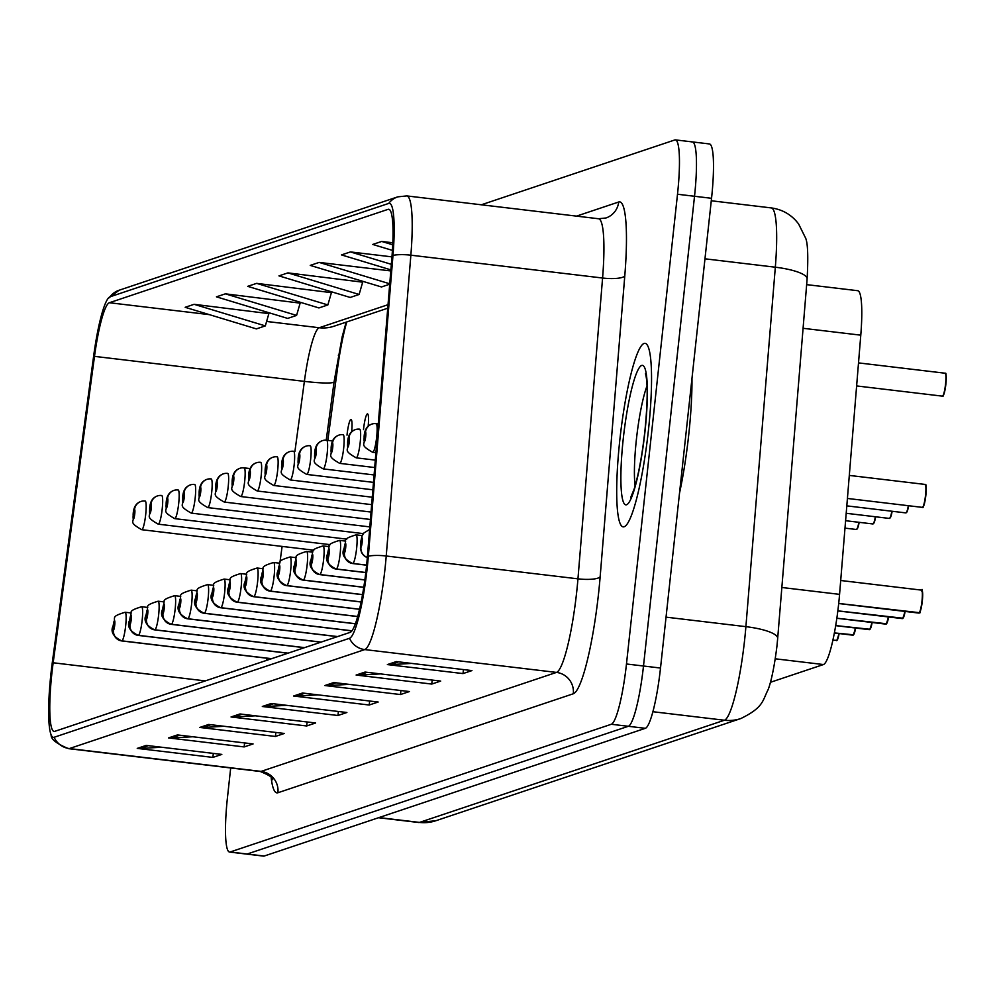 <?xml version="1.0" encoding="UTF-8"?>
<svg xmlns="http://www.w3.org/2000/svg" width="996" height="996" viewBox="0 0 996 996"><rect width="100%" height="100%" fill="white"/><g stroke="black" fill="none" stroke-linecap="round" stroke-linejoin="round"><path stroke-width="1.49" d="M368.159 426.338A14.442 2.129 -83.2 0 0 367.512 413.9A14.442 2.129 -83.2 0 0 363.565 428.99A14.442 2.129 -83.2 0 0 363.503 429.625M351.663 431.866A14.442 2.129 -83.2 0 0 351.015 419.428A14.442 2.129 -83.2 0 0 347.069 434.517A14.442 2.129 -83.2 0 0 347.006 435.152M806.648 284.632L857.743 290.708A57.756 8.541 96.8 0 1 860.781 335.166L839.566 594.363A57.756 8.541 96.8 0 1 838.62 604.261A57.756 8.541 96.8 0 1 823.455 664.544L770.418 682.31M346.77 321.945A77.016 11.379 -83.2 0 0 337.258 370.375L327.821 440.357M313.018 550.103L312.744 552.108M648.421 430.309A92.416 13.658 -83.2 0 0 645.059 343.334A92.416 13.658 -83.2 0 0 619.836 439.896A92.416 13.658 -83.2 0 0 623.197 526.872A92.416 13.658 -83.2 0 0 648.421 430.309A92.416 13.658 -83.2 0 0 645.059 343.334A92.416 13.658 -83.2 0 0 619.836 439.896A92.416 13.658 -83.2 0 0 623.197 526.872A92.416 13.658 -83.2 0 0 648.421 430.309M366.316 568.069A61.615 9.101 96.8 0 1 350.156 632.36L54.755 731.35A61.615 9.101 96.8 0 1 54.108 731.425A61.615 9.101 96.8 0 1 53.162 662.776L94.496 356.369A61.615 9.101 96.8 0 1 109.361 302.734L388.067 209.347A61.615 9.101 96.8 0 1 388.714 209.272A61.615 9.101 96.8 0 1 391.963 256.694L367.325 557.499A61.615 9.101 96.8 0 1 366.316 568.069M367.238 567.757A67.579 9.985 -83.2 0 0 368.346 556.166L392.984 255.362A67.579 9.985 -83.2 0 0 388.701 203.421L110.008 296.808A67.579 9.985 -83.2 0 0 107.966 298.601A67.579 9.985 -83.2 0 0 93.699 355.647L52.365 662.054A67.579 9.985 -83.2 0 0 51.157 734.899A67.579 9.985 -83.2 0 0 54.12 737.277L349.509 638.287A67.579 9.985 -83.2 0 0 367.238 567.757M230.686 767.966L227.449 797.696A57.756 8.541 -83.2 0 0 229.553 852.053L246.572 854.082A57.756 8.541 -83.2 0 0 247.182 854.02L628.339 726.283A57.756 8.541 -83.2 0 0 643.491 666.013L694.523 196.274A57.756 8.541 -83.2 0 0 692.419 141.918A57.756 8.541 -83.2 0 0 691.809 141.98M161.501 747.237L139.901 748.482A15.401 15.201 -108.5 0 1 137.249 748.394L212.883 757.408L221.822 754.408L146.188 745.406L137.249 748.394M213.318 753.399L212.883 757.408M192.776 736.754L171.175 737.999A15.401 15.201 -108.5 0 1 168.523 737.924L244.157 746.925L253.084 743.937L177.45 734.923L168.523 737.924M244.593 742.929L244.157 746.925M224.038 726.271L202.437 727.528A15.401 15.201 -108.5 0 1 199.785 727.441L275.419 736.455L284.358 733.454L208.724 724.453L199.785 727.441M275.855 732.446L275.419 736.455M255.312 715.8L233.699 717.045A15.401 15.201 -108.5 0 1 231.047 716.971L306.681 725.972L315.62 722.984L239.986 713.97L231.047 716.971M307.117 721.976L306.681 725.972M411.634 663.411L390.034 664.656A15.401 15.201 -108.5 0 1 387.382 664.581L463.016 673.582L471.955 670.594L396.321 661.581L387.382 664.581M463.451 669.586L463.016 673.582M380.372 673.894L358.772 675.139A15.401 15.201 -108.5 0 1 356.12 675.051L431.754 684.065L440.68 681.077L365.059 672.063L356.12 675.051M432.189 680.056L431.754 684.065M349.11 684.364L327.51 685.609A15.401 15.201 -108.5 0 1 324.858 685.534L400.479 694.548L409.418 691.548L333.785 682.546L324.858 685.534M400.915 690.539L400.479 694.548M317.836 694.847L296.235 696.092A15.401 15.201 -108.5 0 1 293.583 696.017L369.217 705.019L378.156 702.031L302.523 693.017L293.583 696.017M369.653 701.01L369.217 705.019M286.574 705.317L264.973 706.575A15.401 15.201 -108.5 0 1 262.322 706.488L337.955 715.502L346.882 712.501L271.248 703.5L262.322 706.488M338.391 711.493L337.955 715.502M229.553 852.053A57.756 8.541 -83.2 0 0 230.163 851.991L611.32 724.266A57.756 8.541 -83.2 0 0 626.472 663.983L677.504 194.245A57.756 8.541 -83.2 0 0 675.4 139.888A57.756 8.541 -83.2 0 0 674.79 139.963L481.329 204.79M392.822 242.775L381.705 241.443L372.765 244.443L392.424 250.394M391.951 256.868L350.443 251.926L341.504 254.914L390.88 269.879M268.87 313.616L194.108 304.315L185.169 307.303L256.383 328.892L265.322 325.891L268.982 313.23M300.145 303.133L225.37 293.832L216.443 296.833L287.657 318.409L296.584 315.421L300.244 302.759M331.407 292.662L256.632 283.362L247.705 286.35L318.919 307.938L327.858 304.938L331.519 292.276M362.669 282.179L287.906 272.879L278.967 275.88L350.181 297.455L359.12 294.467L362.781 281.806M390.793 270.937L319.168 262.409L310.242 265.397L381.456 286.973L389.71 284.209M319.168 262.409L389.747 283.785M350.443 251.926L391.341 264.326M381.705 241.443L392.735 244.792M287.906 272.879L359.12 294.467M256.632 283.362L327.858 304.938M225.37 293.832L296.584 315.421M194.108 304.315L265.322 325.891M711.542 198.304A57.756 8.541 -83.2 0 0 709.438 143.947L692.419 141.918A57.756 8.541 -83.2 0 1 694.523 196.274L643.491 666.013A57.756 8.541 -83.2 0 1 628.339 726.283L247.182 854.02A57.756 8.541 -83.2 0 1 246.572 854.082L263.591 856.112A57.756 8.541 -83.2 0 0 264.201 856.037L645.358 728.313A57.756 8.541 -83.2 0 0 660.51 668.042L711.542 198.304L677.504 194.245M921.96 590.566A11.168 1.656 96.8 0 1 922.308 601.061A11.168 1.656 96.8 0 1 919.457 612.689L838.707 603.452M918.885 613.075L838.694 603.526L918.947 613.075M925.06 484.43L849.302 475.416L925.097 484.43A11.554 1.706 -83.2 0 0 925.06 484.43M945.092 373.214L858.515 362.893L945.129 373.214A11.554 1.706 -83.2 0 0 945.092 373.214M679.509 493.194A96.263 14.23 -83.2 0 0 688.722 434.841A96.263 14.23 -83.2 0 0 691.971 378.492M902.774 618.504L905.127 611.432A11.168 1.656 96.8 0 1 902.961 618.217L837.848 610.847M367.337 557.449A9.624 9.462 -120.8 0 1 360.938 547.302A4.818 0.71 -83.2 0 0 362.171 542.285A4.818 0.71 -83.2 0 0 361.946 537.765A4.818 0.71 -83.2 0 0 360.677 542.795A4.818 0.71 -83.2 0 0 360.876 547.314L361.199 544.451M360.876 547.314A9.624 9.512 86.7 0 0 367.325 557.573L364.324 556.005L361.648 552.78L360.452 548.746L360.564 542.87L361.822 536.62L363.602 533.184L369.628 529.424M361.224 544.439L360.938 547.302M902.388 618.603L837.835 610.909L902.339 618.603M886.278 624.031L888.631 616.96A11.168 1.656 96.8 0 1 886.465 623.745L836.839 618.217M366.628 565.106L352.92 563.475A9.624 9.462 -120.8 0 1 344.442 552.83A4.818 0.71 -83.2 0 0 345.674 547.812A4.818 0.71 -83.2 0 0 345.45 543.293A4.818 0.71 -83.2 0 0 344.18 548.323A4.818 0.71 -83.2 0 0 344.379 552.842L344.703 549.979M344.379 552.842A9.624 9.512 86.7 0 0 352.733 563.537A14.442 2.129 96.8 0 1 352.671 563.537L366.628 565.193L352.733 563.537M344.728 549.966L344.442 552.83M885.892 624.131L836.839 618.279L885.842 624.131M869.782 629.559L872.135 622.488A11.168 1.656 96.8 0 1 869.969 629.273L835.694 625.575M365.818 572.501L336.424 569.002A9.624 9.462 -120.8 0 1 327.945 558.358A4.818 0.71 -83.2 0 0 329.178 553.34A4.818 0.71 -83.2 0 0 328.954 548.821A4.818 0.71 -83.2 0 0 327.684 553.851A4.818 0.71 -83.2 0 0 327.883 558.37L328.207 555.507M327.883 558.37A9.624 9.512 86.7 0 0 336.237 569.065A14.442 2.129 96.8 0 1 336.175 569.065A14.442 2.129 96.8 0 1 336.113 569.052M345.712 541.114L339.586 540.38C323.19 545.472 331.743 545.26 327.572 553.925C324.771 559.789 327.634 564.832 336.175 569.065L365.806 572.588L336.237 569.065M328.232 555.494L327.945 558.358M869.396 629.659L835.681 625.637M853.286 635.087L855.639 628.028A11.168 1.656 96.8 0 1 853.46 634.801L834.387 632.908M364.86 579.871L319.928 574.53A9.624 9.462 -120.8 0 1 311.449 563.885A4.818 0.71 -83.2 0 0 312.682 558.88A4.818 0.71 -83.2 0 0 312.458 554.349A4.818 0.71 -83.2 0 0 311.188 559.379A4.818 0.71 -83.2 0 0 311.387 563.898L312.159 557.212L311.449 563.885M311.387 563.898A9.624 9.512 86.7 0 0 319.741 574.592A14.442 2.129 96.8 0 1 319.679 574.592A14.442 2.129 96.8 0 1 319.616 574.58M329.215 546.642L323.09 545.908C306.693 551 315.246 550.788 311.076 559.466C308.262 565.317 311.138 570.359 319.679 574.592L364.847 579.971L319.741 574.592M852.887 635.187L834.374 632.983L852.85 635.187M371.869 424.084A9.624 9.462 59.2 0 0 365.445 432.09A4.818 0.71 -83.2 0 0 364.212 437.095A4.818 0.71 -83.2 0 0 364.436 441.614A4.818 0.71 -83.2 0 0 365.706 436.597A4.818 0.71 -83.2 0 0 365.507 432.065L364.735 438.75L365.445 432.09M365.507 432.065A9.624 9.512 -93.3 0 1 376.065 423.636A14.442 2.129 96.8 0 1 376.115 423.636A14.442 2.129 96.8 0 1 376.65 437.219A14.442 2.129 96.8 0 1 372.703 452.309C357.9 443.917 366.341 444.826 364.1 437.182C364.337 431.019 366.291 426.935 369.964 424.943M378.268 423.898L376.177 423.649M355.373 429.612A9.624 9.462 59.2 0 0 348.949 437.618A4.818 0.71 -83.2 0 0 347.716 442.622A4.818 0.71 -83.2 0 0 347.94 447.142A4.818 0.71 -83.2 0 0 349.21 442.124A4.818 0.71 -83.2 0 0 349.011 437.593L348.239 444.278L348.949 437.618M349.011 437.593A9.624 9.512 -93.3 0 1 359.568 429.164A14.442 2.129 96.8 0 1 359.618 429.164A14.442 2.129 96.8 0 1 360.154 442.747A14.442 2.129 96.8 0 1 356.207 457.836C341.404 449.445 349.845 450.354 347.604 442.71C347.841 436.547 349.795 432.463 353.468 430.471M357.925 429.102L359.68 429.176M338.877 435.14A9.624 9.462 59.2 0 0 332.452 443.145A4.818 0.71 -83.2 0 0 331.22 448.15A4.818 0.71 -83.2 0 0 331.444 452.67A4.818 0.71 -83.2 0 0 332.714 447.652A4.818 0.71 -83.2 0 0 332.515 443.12L331.73 449.819L332.452 443.145M332.515 443.12A9.624 9.512 -93.3 0 1 343.072 434.692A14.442 2.129 96.8 0 1 343.122 434.692A14.442 2.129 96.8 0 1 343.657 448.275A14.442 2.129 96.8 0 1 339.711 463.364C324.908 454.973 333.349 455.882 331.108 448.237C331.344 442.075 333.299 438.003 336.972 435.999M341.416 434.63L343.184 434.704M839.13 633.543A11.168 1.656 96.8 0 1 836.964 640.328L832.88 640.216M363.777 587.242L303.431 580.058A9.624 9.462 -120.8 0 1 294.953 569.413A4.818 0.71 -83.2 0 0 296.186 564.408A4.818 0.71 -83.2 0 0 295.949 559.877A4.818 0.71 -83.2 0 0 294.692 564.906A4.818 0.71 -83.2 0 0 294.891 569.438L295.214 566.562M294.891 569.438A9.624 9.512 86.7 0 0 303.245 580.12A14.442 2.129 96.8 0 1 303.182 580.12A14.442 2.129 96.8 0 1 303.12 580.108M312.719 552.17L306.594 551.435C290.197 556.527 298.75 556.316 294.579 564.993C291.766 570.845 294.642 575.9 303.182 580.12L363.764 587.329L303.245 580.12M295.239 566.55L294.953 569.413M362.556 594.587L286.935 585.586A9.624 9.462 -120.8 0 1 278.457 574.941A4.818 0.71 -83.2 0 0 279.689 569.936A4.818 0.71 -83.2 0 0 279.453 565.404A4.818 0.71 -83.2 0 0 278.195 570.434A4.818 0.71 -83.2 0 0 278.394 574.966L278.718 572.09M278.394 574.966A9.624 9.512 86.7 0 0 286.736 585.648A14.442 2.129 96.8 0 1 286.686 585.648L362.532 594.674L286.736 585.648M278.743 572.078L278.457 574.941M361.162 601.908L270.439 591.114A9.624 9.462 -120.8 0 1 261.96 580.469A4.818 0.71 -83.2 0 0 263.193 575.464A4.818 0.71 -83.2 0 0 262.956 570.932A4.818 0.71 -83.2 0 0 261.699 575.962A4.818 0.71 -83.2 0 0 261.886 580.494L262.222 577.618M261.886 580.494A9.624 9.512 86.7 0 0 270.24 591.176A14.442 2.129 96.8 0 1 270.19 591.176L361.137 602.007L270.24 591.176M262.247 577.618L261.96 580.469M322.38 440.668A9.624 9.462 59.2 0 0 315.956 448.673A4.818 0.71 -83.2 0 0 314.724 453.678A4.818 0.71 -83.2 0 0 314.948 458.197A4.818 0.71 -83.2 0 0 316.218 453.18A4.818 0.71 -83.2 0 0 316.018 448.648L315.234 455.346L315.956 448.673M316.018 448.648A9.624 9.512 -93.3 0 1 326.576 440.22A14.442 2.129 96.8 0 1 326.626 440.22A14.442 2.129 96.8 0 1 327.149 453.803A14.442 2.129 96.8 0 1 323.214 468.892C308.411 460.501 316.853 461.409 314.612 453.765C314.848 447.602 316.803 443.531 320.475 441.527M332.751 440.954L326.688 440.232M305.884 446.196A9.624 9.462 59.2 0 0 299.46 454.201A4.818 0.71 -83.2 0 0 298.227 459.206A4.818 0.71 -83.2 0 0 298.451 463.725A4.818 0.71 -83.2 0 0 299.709 458.708A4.818 0.71 -83.2 0 0 299.522 454.176L298.738 460.874L299.46 454.201M299.522 454.176A9.624 9.512 -93.3 0 1 310.08 445.747A14.442 2.129 96.8 0 1 310.13 445.747A14.442 2.129 96.8 0 1 310.652 459.33A14.442 2.129 96.8 0 1 306.718 474.42C291.915 466.028 300.344 466.937 298.115 459.293C298.339 453.13 300.306 449.059 303.979 447.055M308.424 445.698L310.192 445.76M289.388 451.723A9.624 9.462 59.2 0 0 282.964 459.729A4.818 0.71 -83.2 0 0 281.731 464.734A4.818 0.71 -83.2 0 0 281.955 469.253A4.818 0.71 -83.2 0 0 283.213 464.236A4.818 0.71 -83.2 0 0 283.026 459.704L282.242 466.402L282.964 459.729M283.026 459.704A9.624 9.512 -93.3 0 1 293.583 451.275A14.442 2.129 96.8 0 1 293.633 451.275A14.442 2.129 96.8 0 1 294.156 464.858A14.442 2.129 96.8 0 1 290.222 479.948C275.419 471.556 283.848 472.465 281.607 464.821C281.843 458.658 283.798 454.587 287.483 452.582M291.928 451.225L293.696 451.288M359.556 609.216L253.943 596.641A9.624 9.462 -120.8 0 1 245.464 585.997A4.818 0.71 -83.2 0 0 246.684 580.992A4.818 0.71 -83.2 0 0 246.46 576.46A4.818 0.71 -83.2 0 0 245.203 581.49A4.818 0.71 -83.2 0 0 245.39 586.022L245.726 583.146M245.39 586.022A9.624 9.512 86.7 0 0 253.743 596.704A14.442 2.129 96.8 0 1 253.694 596.704L359.544 609.303L253.743 596.704M245.751 583.146L245.464 585.997M357.701 616.487L237.446 602.169A9.624 9.462 -120.8 0 1 228.968 591.524A4.818 0.71 -83.2 0 0 230.188 586.52A4.818 0.71 -83.2 0 0 229.964 581.988A4.818 0.71 -83.2 0 0 228.707 587.018A4.818 0.71 -83.2 0 0 228.893 591.549L229.229 588.673M228.893 591.549A9.624 9.512 86.7 0 0 237.247 602.231A14.442 2.129 96.8 0 1 237.197 602.231A14.442 2.129 96.8 0 1 237.135 602.219M246.734 574.281L240.609 573.547C224.212 578.639 232.765 578.427 228.582 587.105C225.781 592.969 228.657 598.011 237.197 602.231L357.676 616.574L237.247 602.231M229.254 588.673L228.968 591.524M355.41 623.708L220.95 607.697A9.624 9.462 -120.8 0 1 212.472 597.052A4.818 0.71 -83.2 0 0 213.692 592.047A4.818 0.71 -83.2 0 0 213.468 587.515A4.818 0.71 -83.2 0 0 212.21 592.545A4.818 0.71 -83.2 0 0 212.397 597.077L213.181 590.379L212.472 597.052M212.397 597.077A9.624 9.512 86.7 0 0 220.751 607.759A14.442 2.129 96.8 0 1 220.701 607.759A14.442 2.129 96.8 0 1 220.639 607.747M230.238 579.809L224.112 579.074C207.716 584.166 216.269 583.955 212.086 592.632C209.285 598.496 212.16 603.539 220.701 607.759L355.373 623.795L220.751 607.759M351.974 630.792L204.454 613.225A9.624 9.462 -120.8 0 1 195.975 602.58A4.818 0.71 -83.2 0 0 197.196 597.575A4.818 0.71 -83.2 0 0 196.971 593.043A4.818 0.71 -83.2 0 0 195.714 598.073A4.818 0.71 -83.2 0 0 195.901 602.605L196.237 599.729M195.901 602.605A9.624 9.512 86.7 0 0 204.255 613.287A14.442 2.129 96.8 0 1 204.205 613.287L351.912 630.879L204.255 613.287M196.262 599.729L195.975 602.58M337.594 636.569L187.958 618.753A9.624 9.462 -120.8 0 1 179.467 608.108A4.818 0.71 -83.2 0 0 180.699 603.103A4.818 0.71 -83.2 0 0 180.475 598.571A4.818 0.71 -83.2 0 0 179.218 603.601A4.818 0.71 -83.2 0 0 179.405 608.133L179.741 605.257M179.405 608.133A9.624 9.512 86.7 0 0 187.758 618.815A14.442 2.129 96.8 0 1 187.709 618.815A14.442 2.129 96.8 0 1 187.646 618.802M197.245 590.865L191.12 590.142C174.723 595.222 183.276 595.01 179.093 603.688C176.292 609.552 179.168 614.594 187.709 618.815L337.383 636.643L187.758 618.815M179.766 605.257L179.467 608.108M272.892 457.251A9.624 9.462 59.2 0 0 266.467 465.257A4.818 0.71 -83.2 0 0 265.235 470.261A4.818 0.71 -83.2 0 0 265.459 474.793A4.818 0.71 -83.2 0 0 266.716 469.763A4.818 0.71 -83.2 0 0 266.53 465.232L265.745 471.93L266.467 465.257M266.53 465.232A9.624 9.512 -93.3 0 1 277.087 456.803A14.442 2.129 96.8 0 1 277.137 456.803A14.442 2.129 96.8 0 1 277.66 470.386A14.442 2.129 96.8 0 1 273.726 485.475C258.923 477.084 267.351 477.993 265.11 470.349C265.347 464.186 267.302 460.115 270.987 458.11M275.431 456.753L277.199 456.815M256.383 462.779A9.624 9.462 59.2 0 0 249.971 470.784A4.818 0.71 -83.2 0 0 248.739 475.789A4.818 0.71 -83.2 0 0 248.963 480.321A4.818 0.71 -83.2 0 0 250.22 475.291A4.818 0.71 -83.2 0 0 250.033 470.759L249.249 477.458L249.971 470.784M250.033 470.759A9.624 9.512 -93.3 0 1 260.591 462.331A14.442 2.129 96.8 0 1 260.641 462.331A14.442 2.129 96.8 0 1 261.164 475.914A14.442 2.129 96.8 0 1 257.229 491.003C242.426 482.612 250.855 483.521 248.614 475.876C248.851 469.714 250.805 465.642 254.49 463.638M258.935 462.281L260.691 462.343M239.887 468.307A9.624 9.462 59.2 0 0 233.462 476.312A4.818 0.71 -83.2 0 0 232.242 481.317A4.818 0.71 -83.2 0 0 232.466 485.849A4.818 0.71 -83.2 0 0 233.724 480.819A4.818 0.71 -83.2 0 0 233.537 476.287L232.753 482.985L233.462 476.312M233.537 476.287A9.624 9.512 -93.3 0 1 244.082 467.859A14.442 2.129 96.8 0 1 244.145 467.859A14.442 2.129 96.8 0 1 244.667 481.442A14.442 2.129 96.8 0 1 240.733 496.531C225.93 488.14 234.359 489.048 232.118 481.404C232.354 475.241 234.309 471.17 237.994 469.166M250.27 468.593L244.194 467.871M223.39 473.835A9.624 9.462 59.2 0 0 216.966 481.84A4.818 0.71 -83.2 0 0 215.746 486.845A4.818 0.71 -83.2 0 0 215.97 491.377A4.818 0.71 -83.2 0 0 217.228 486.347A4.818 0.71 -83.2 0 0 217.041 481.815L216.257 488.513L216.966 481.84M217.041 481.815A9.624 9.512 -93.3 0 1 227.586 473.386A14.442 2.129 96.8 0 1 227.648 473.386A14.442 2.129 96.8 0 1 228.171 486.969A14.442 2.129 96.8 0 1 224.237 502.059C209.434 493.667 217.863 494.576 215.622 486.932C215.858 480.769 217.813 476.698 221.486 474.694M225.943 473.337L227.698 473.399M206.894 479.362A9.624 9.462 59.2 0 0 200.47 487.368A4.818 0.71 -83.2 0 0 199.25 492.373A4.818 0.71 -83.2 0 0 199.474 496.904A4.818 0.71 -83.2 0 0 200.731 491.875A4.818 0.71 -83.2 0 0 200.545 487.343L199.76 494.041L200.47 487.368M200.545 487.343A9.624 9.512 -93.3 0 1 211.09 478.914A14.442 2.129 96.8 0 1 211.152 478.914A14.442 2.129 96.8 0 1 211.675 492.51A14.442 2.129 96.8 0 1 207.741 507.587C192.938 499.195 201.366 500.104 199.125 492.46C199.362 486.297 201.316 482.226 204.989 480.221M209.446 478.864L211.202 478.927M321.098 642.096L171.461 624.28A9.624 9.462 -120.8 0 1 162.971 613.636A4.818 0.71 -83.2 0 0 164.203 608.631A4.818 0.71 -83.2 0 0 163.979 604.099A4.818 0.71 -83.2 0 0 162.721 609.129A4.818 0.71 -83.2 0 0 162.908 613.661L163.244 610.785M162.908 613.661A9.624 9.512 86.7 0 0 171.262 624.343A14.442 2.129 96.8 0 1 171.212 624.343A14.442 2.129 96.8 0 1 171.15 624.33M180.749 596.392L174.624 595.67C158.227 600.75 166.768 600.538 162.597 609.216C159.796 615.08 162.659 620.122 171.212 624.343L320.886 642.171L171.262 624.343M163.269 610.785L162.971 613.636M304.602 647.624L154.965 629.808A9.624 9.462 -120.8 0 1 146.474 619.163A4.818 0.71 -83.2 0 0 147.707 614.159A4.818 0.71 -83.2 0 0 147.483 609.627A4.818 0.71 -83.2 0 0 146.225 614.657A4.818 0.71 -83.2 0 0 146.412 619.188L146.748 616.312M146.412 619.188A9.624 9.512 86.7 0 0 154.766 629.87A14.442 2.129 96.8 0 1 154.716 629.87L304.39 647.699L154.766 629.87M146.773 616.312L146.474 619.163M288.105 653.152L138.469 635.336A9.624 9.462 -120.8 0 1 129.978 624.691A4.818 0.71 -83.2 0 0 131.211 619.686A4.818 0.71 -83.2 0 0 130.986 615.155A4.818 0.71 -83.2 0 0 129.729 620.184A4.818 0.71 -83.2 0 0 129.916 624.716L130.7 618.018L129.978 624.691M129.916 624.716A9.624 9.512 86.7 0 0 138.27 635.398A14.442 2.129 96.8 0 1 138.22 635.398L287.894 653.227L138.27 635.398M271.609 658.68L121.973 640.864A9.624 9.462 -120.8 0 1 113.482 630.219A4.818 0.71 -83.2 0 0 114.714 625.214A4.818 0.71 -83.2 0 0 114.49 620.682A4.818 0.71 -83.2 0 0 113.22 625.712A4.818 0.71 -83.2 0 0 113.419 630.244L113.756 627.368M113.419 630.244A9.624 9.512 86.7 0 0 121.773 640.926A14.442 2.129 96.8 0 1 121.711 640.926L271.398 658.754L121.773 640.926M113.781 627.368L113.482 630.219M190.398 484.89A9.624 9.462 59.2 0 0 183.974 492.896A4.818 0.71 -83.2 0 0 182.754 497.9A4.818 0.71 -83.2 0 0 182.978 502.432A4.818 0.71 -83.2 0 0 184.235 497.402A4.818 0.71 -83.2 0 0 184.048 492.871L183.264 499.569L183.974 492.896M184.048 492.871A9.624 9.512 -93.3 0 1 194.594 484.442A14.442 2.129 96.8 0 1 194.656 484.442A14.442 2.129 96.8 0 1 195.179 498.037A14.442 2.129 96.8 0 1 191.244 513.114C176.441 504.723 184.87 505.632 182.629 497.988C182.866 491.825 184.82 487.754 188.493 485.762M192.95 484.392L194.706 484.454M173.902 490.418A9.624 9.462 59.2 0 0 167.477 498.423A4.818 0.71 -83.2 0 0 166.245 503.428A4.818 0.71 -83.2 0 0 166.481 507.96A4.818 0.71 -83.2 0 0 167.739 502.93A4.818 0.71 -83.2 0 0 167.54 498.398L166.768 505.097L167.477 498.423M167.54 498.398A9.624 9.512 -93.3 0 1 178.097 489.97A14.442 2.129 96.8 0 1 178.16 489.97A14.442 2.129 96.8 0 1 178.682 503.565A14.442 2.129 96.8 0 1 174.736 518.642C159.945 510.251 168.374 511.16 166.133 503.515C166.369 497.353 168.324 493.281 171.997 491.289M176.454 489.92L178.209 489.982M157.405 495.946A9.624 9.462 59.2 0 0 150.981 503.951A4.818 0.71 -83.2 0 0 149.749 508.956A4.818 0.71 -83.2 0 0 149.985 513.488A4.818 0.71 -83.2 0 0 151.243 508.458A4.818 0.71 -83.2 0 0 151.043 503.926L150.272 510.624L150.981 503.951M151.043 503.926A9.624 9.512 -93.3 0 1 161.601 495.498A14.442 2.129 96.8 0 1 161.663 495.498A14.442 2.129 96.8 0 1 162.186 509.093A14.442 2.129 96.8 0 1 158.239 524.17C143.449 515.779 151.878 516.687 149.637 509.043C149.873 502.88 151.828 498.809 155.501 496.817M159.958 495.448L161.713 495.51M140.909 501.474A9.624 9.462 59.2 0 0 134.485 509.479A4.818 0.71 -83.2 0 0 133.252 514.484A4.818 0.71 -83.2 0 0 133.489 519.016A4.818 0.71 -83.2 0 0 134.746 513.986A4.818 0.71 -83.2 0 0 134.547 509.454L133.775 516.152L134.485 509.479M134.547 509.454A9.624 9.512 -93.3 0 1 145.105 501.025A14.442 2.129 96.8 0 1 145.167 501.025A14.442 2.129 96.8 0 1 145.69 514.621A14.442 2.129 96.8 0 1 141.743 529.698C126.94 521.306 135.381 522.215 133.14 514.571C133.377 508.408 135.332 504.337 139.004 502.345M143.461 500.976L145.217 501.038M781.848 587.491L839.566 594.363M775.286 658.804L823.455 664.544M803.075 328.294L860.781 335.166M277.921 792.741A19.248 18.999 71.5 0 0 261.089 771.402L556.478 672.412A77.016 11.379 -83.2 0 0 576.684 592.035A77.016 11.379 -83.2 0 0 577.954 578.838L602.58 278.021A77.016 11.379 -83.2 0 0 598.521 218.746L605.904 218A19.248 18.999 71.5 0 0 618.69 202.001A96.263 14.23 96.8 0 1 624.778 275.979L600.152 576.796A96.263 14.23 96.8 0 1 573.31 693.764L277.921 792.741A96.263 14.23 96.8 0 1 271.136 777.378M260.28 771.489A77.016 11.379 -83.2 0 0 261.089 771.402L69.359 748.569A77.016 11.379 96.8 0 1 68.55 748.656L260.28 771.489C269.468 775.286 273.576 778.025 272.58 779.706L271.833 776.407M388.701 203.421A19.248 18.999 71.5 0 1 397.79 196.847L406.791 195.913A77.016 11.379 96.8 0 1 410.862 255.188L386.224 556.005A77.016 11.379 96.8 0 1 384.966 569.202A77.016 11.379 96.8 0 1 364.76 649.579A19.248 18.999 -108.5 0 1 349.509 638.287M368.346 556.166A19.248 4.607 -175.3 0 1 386.224 556.005L577.954 578.838A19.248 4.607 4.7 0 0 600.152 576.796M110.008 296.808A19.248 18.999 -108.5 0 1 119.097 290.234L397.79 196.847M624.778 275.979A19.248 4.607 4.7 0 1 602.58 278.021L410.862 255.188A19.248 4.607 -175.3 0 0 392.984 255.362M54.12 737.277A19.248 18.999 71.5 0 0 69.359 748.569L364.76 649.579L556.478 672.412A19.248 18.999 71.5 0 1 573.31 693.764M576.522 216.132L618.69 202.001M230.163 851.991L264.201 856.037M611.32 724.266L645.358 728.313M626.472 663.983L660.51 668.042M109.361 302.734L209.409 314.649M266.604 321.459L319.243 327.734A61.615 9.101 -83.2 0 0 304.378 381.368L294.928 451.425M94.496 356.369L304.378 381.368A34.661 3.586 7.7 0 0 334.083 381.804L326.215 440.182M53.162 662.776L205.301 680.903M282.105 546.418L279.888 562.852M267.028 658.232L266.754 660.311M388.067 209.347L389.324 209.496M388.029 304.689L319.243 327.734A34.661 34.188 71.5 0 0 333.984 326.227L387.743 308.212M264.973 706.575L273.39 703.749M296.235 696.092L304.651 693.278M327.51 685.609L335.926 682.795M358.772 675.139L367.188 672.312M390.034 664.656L398.45 661.842M233.699 717.045L242.115 714.232M202.437 727.528L210.853 724.702M171.175 737.999L179.591 735.185M139.901 748.482L148.317 745.655M378.966 817.579L419.503 822.41A38.508 37.985 71.5 0 0 435.875 820.729L418.681 822.497A77.016 11.379 -83.2 0 0 419.503 822.41L724.416 720.233A77.016 11.379 -83.2 0 0 744.635 639.855A77.016 11.379 -83.2 0 0 745.892 626.658L666.038 617.147M652.903 711.717L724.416 720.233A38.508 37.985 71.5 0 0 740.8 718.552L435.875 820.729M807.121 278.942A38.508 9.213 -175.3 0 0 775.324 267.202A77.016 11.379 -83.2 0 0 771.265 207.915C782.619 209.496 791.745 214.85 798.618 223.988L805.067 237.023C807.731 241.094 808.416 255.063 807.121 278.942L777.677 638.399A38.508 9.213 -175.3 0 0 745.892 626.658L775.324 267.202L704.969 258.811M338.316 355.236A25.025 2.59 7.7 0 0 339.487 355.584M919.034 613.026A11.554 1.706 -83.2 0 0 921.985 600.999A11.554 1.706 -83.2 0 0 921.574 590.13C921.337 594.488 922.769 580.394 922.308 601.061C918.424 621.878 920.578 608.033 919.271 612.963M925.496 484.878A11.168 1.656 96.8 0 1 925.844 495.361C922.657 513.799 922.445 505.42 922.371 507.375A11.554 1.706 -83.2 0 0 925.521 495.311A11.554 1.706 -83.2 0 0 925.097 484.43C924.973 486.608 926.703 478.703 925.844 495.373A11.168 1.656 96.8 0 1 922.856 507.039M945.528 373.649A11.168 1.656 96.8 0 1 945.876 384.145C942.689 402.583 942.477 394.192 942.403 396.147A11.554 1.706 -83.2 0 0 945.553 384.083A11.554 1.706 -83.2 0 0 945.129 373.214C945.005 375.38 946.735 367.487 945.876 384.145A11.168 1.656 96.8 0 1 942.888 395.81M647.002 385.938A58.689 8.678 -83.2 0 0 636.394 439.497A58.689 8.678 -83.2 0 0 635.087 485.924M623.259 438.738A70.23 10.383 -83.2 0 0 626.559 504.76A70.23 10.383 -83.2 0 0 644.985 431.467A70.23 10.383 -83.2 0 0 641.698 365.445A70.23 10.383 -83.2 0 0 623.259 438.738M902.538 618.553A11.554 1.706 -83.2 0 0 904.804 611.395M886.042 624.081A11.554 1.706 -83.2 0 0 888.308 616.922M362.208 535.587L356.082 534.852A14.442 2.129 96.8 0 1 356.618 548.447A14.442 2.129 96.8 0 1 352.92 563.475M869.545 629.609A11.554 1.706 -83.2 0 0 871.811 622.45M339.586 540.38A14.442 2.129 96.8 0 1 340.122 553.975A14.442 2.129 96.8 0 1 336.424 569.002M853.049 635.137A11.554 1.706 -83.2 0 0 855.315 627.978M323.09 545.908A14.442 2.129 96.8 0 1 323.625 559.503A14.442 2.129 96.8 0 1 319.928 574.53M906.36 512.567A11.168 1.656 96.8 0 0 908.651 505.744L907.232 511.396L905.874 512.903A11.554 1.706 -83.2 0 0 908.34 505.707M889.864 518.094A11.168 1.656 96.8 0 0 892.155 511.272L890.723 516.924L889.378 518.43A11.554 1.706 -83.2 0 0 891.843 511.234M873.368 523.622A11.168 1.656 96.8 0 0 875.658 516.8L874.227 522.452L872.882 523.958A11.554 1.706 -83.2 0 0 875.347 516.762M836.553 640.665A11.554 1.706 -83.2 0 0 838.819 633.506M306.594 551.435A14.442 2.129 96.8 0 1 307.129 565.031A14.442 2.129 96.8 0 1 303.431 580.058M296.223 557.698L290.097 556.963A14.442 2.129 96.8 0 1 290.633 570.559A14.442 2.129 96.8 0 1 286.935 585.586M279.727 563.226L273.601 562.491A14.442 2.129 96.8 0 1 274.124 576.086A14.442 2.129 96.8 0 1 270.439 591.114M856.871 529.15A11.168 1.656 96.8 0 0 859.162 522.327L857.73 527.98L856.386 529.486A11.554 1.706 -83.2 0 0 858.851 522.29M263.23 568.753L257.105 568.019A14.442 2.129 96.8 0 1 257.628 581.614A14.442 2.129 96.8 0 1 253.943 596.641M240.609 573.547A14.442 2.129 96.8 0 1 241.132 587.142A14.442 2.129 96.8 0 1 237.446 602.169M224.112 579.074A14.442 2.129 96.8 0 1 224.635 592.67A14.442 2.129 96.8 0 1 220.95 607.697M213.742 585.337L207.616 584.602A14.442 2.129 96.8 0 1 208.139 598.198A14.442 2.129 96.8 0 1 204.454 613.225M191.12 590.142A14.442 2.129 96.8 0 1 191.643 603.725A14.442 2.129 96.8 0 1 187.958 618.753M174.624 595.67A14.442 2.129 96.8 0 1 175.147 609.253A14.442 2.129 96.8 0 1 171.461 624.28M164.253 601.92L158.127 601.198A14.442 2.129 96.8 0 1 158.65 614.781A14.442 2.129 96.8 0 1 154.965 629.808M147.757 607.448L141.631 606.726A14.442 2.129 96.8 0 1 142.154 620.309A14.442 2.129 96.8 0 1 138.469 635.336M131.26 612.976L125.135 612.254A14.442 2.129 96.8 0 1 125.658 625.837A14.442 2.129 96.8 0 1 121.973 640.864M107.966 298.601L119.097 290.234M51.157 734.899C50.734 739.119 56.535 743.701 68.55 748.656M675.4 139.888L692.419 141.918M406.791 195.913L598.521 218.746M346.172 322.144L342.201 336.66L334.083 381.804M311.412 549.917L311.138 551.983M777.677 638.399L776.955 646.018C773.12 677.18 768.576 688.659 768.016 689.855C762.426 700.773 763.621 707.421 740.8 718.552M771.265 207.915L711.269 200.769M418.681 822.497L378.555 817.728M921.574 590.13L840.699 580.494M922.371 507.375L847.422 498.448M942.403 396.147L856.635 385.938M646.454 375.193L645.458 373.749C645.682 374.683 649.554 384.332 644.848 431.567C642.071 455.807 638.498 474.968 634.128 489.073L630.729 497.402L632.037 496.245M356.082 534.852C339.686 539.944 348.239 539.732 344.068 548.398C341.267 554.262 344.13 559.304 352.671 563.537M869.346 629.659L835.681 625.65M905.874 512.903L846.812 505.868M375.915 452.694L372.703 452.309M378.268 423.885L374.421 423.574M889.378 518.43L846.202 513.289M375.305 460.115L356.207 457.836M872.882 523.958L845.592 520.709M374.695 467.535L339.711 463.364M839.142 633.556L836.789 640.615M290.097 556.963C273.701 562.055 282.254 561.844 278.083 570.521C275.269 576.373 278.145 581.427 286.686 585.648M273.601 562.491C257.205 567.583 265.758 567.371 261.587 576.049C258.773 581.913 261.649 586.955 270.19 591.176M856.386 529.486L844.982 528.129M374.085 474.955L323.214 468.892M332.751 440.942L324.92 440.17M373.475 482.375L306.718 474.42M372.878 489.795L290.222 479.948M257.105 568.019C240.708 573.111 249.261 572.899 245.091 581.577C242.277 587.441 245.153 592.483 253.694 596.704M207.616 584.602C191.22 589.694 199.773 589.483 195.59 598.16C192.788 604.024 195.664 609.066 204.205 613.287M372.267 497.216L273.726 485.475M371.657 504.636L257.229 491.003M371.047 512.056L240.733 496.531M250.27 468.581L242.439 467.809M370.437 519.476L224.237 502.059M369.84 526.896L207.741 507.587M158.127 601.198C141.731 606.278 150.272 606.066 146.101 614.744C143.299 620.608 146.163 625.65 154.716 629.87M141.631 606.726C125.235 611.805 133.775 611.594 129.605 620.271C126.803 626.135 129.667 631.178 138.22 635.398M125.135 612.254C108.738 617.333 117.279 617.122 113.108 625.799C110.307 631.663 113.171 636.705 121.711 640.926M363.291 533.607L191.244 513.114M346.795 539.135L174.736 518.642M330.299 544.663L158.239 524.17M313.79 550.19L141.743 529.698"/></g></svg>
